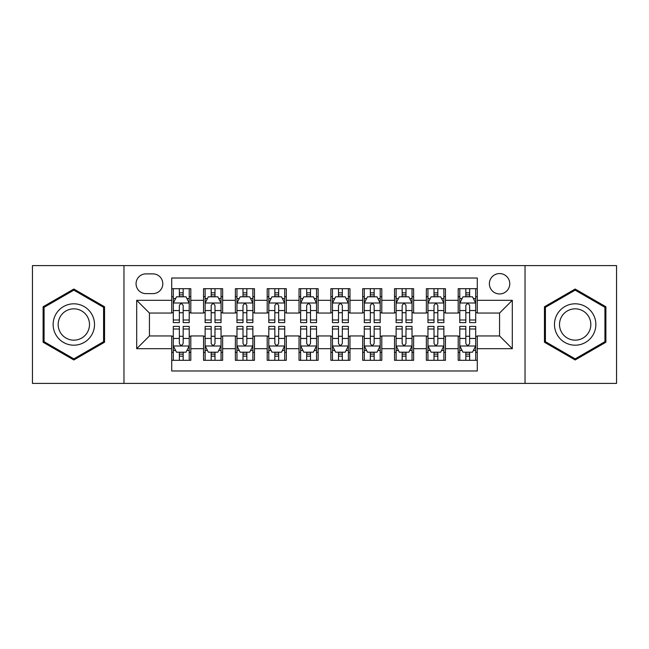 <?xml version="1.0" encoding="UTF-8"?>
<svg xmlns="http://www.w3.org/2000/svg" width="649" height="649" viewBox="0 0 649 649"><rect width="100%" height="100%" fill="white"/><g stroke="black" fill="none" stroke-linecap="round" stroke-linejoin="round"><path stroke-width="0.97" d="M499.568 273.57A10.189 10.189 0 0 0 489.387 283.759A10.189 10.189 0 0 0 499.568 293.94A10.189 10.189 0 0 0 509.757 283.759A10.189 10.189 0 0 0 499.568 273.57M525.033 383.389L616.55 383.389L616.55 265.611L525.033 265.611L525.033 383.389L123.967 383.389L123.967 265.611L32.45 265.611L32.45 383.389L123.967 383.389M477.291 288.691L458.194 288.691L458.194 300.309L445.457 300.309L445.457 313.037L458.194 313.037L458.194 300.309M445.457 300.309L445.457 288.691L426.361 288.691L426.361 300.309L413.624 300.309L413.624 313.037L426.361 313.037L426.361 300.309M413.624 300.309L413.624 288.691L394.527 288.691L394.527 300.309L381.799 300.309L381.799 313.037L394.527 313.037L394.527 300.309M381.799 300.309L381.799 288.691L362.694 288.691L362.694 300.309L349.965 300.309L349.965 313.037L362.694 313.037L362.694 300.309M349.965 300.309L349.965 288.691L330.868 288.691L330.868 300.309L318.132 300.309L318.132 313.037L330.868 313.037L330.868 300.309M318.132 300.309L318.132 288.691L299.035 288.691L299.035 300.309L286.306 300.309L286.306 313.037L299.035 313.037L299.035 300.309M286.306 300.309L286.306 288.691L267.201 288.691L267.201 300.309L254.473 300.309L254.473 313.037L267.201 313.037L267.201 300.309M254.473 300.309L254.473 288.691L235.376 288.691L235.376 300.309L222.639 300.309L222.639 313.037L235.376 313.037L235.376 300.309M222.639 300.309L222.639 288.691L203.543 288.691L203.543 313.037L190.806 313.037L190.806 288.691L171.709 288.691M171.709 360.309L190.806 360.309L190.806 335.963L203.543 335.963L203.543 360.309L222.639 360.309L222.639 335.963L235.376 335.963L235.376 348.691L222.639 348.691M235.376 348.691L235.376 360.309L254.473 360.309L254.473 335.963L267.201 335.963L267.201 348.691L254.473 348.691M267.201 348.691L267.201 360.309L286.306 360.309L286.306 335.963L299.035 335.963L299.035 348.691L286.306 348.691M299.035 348.691L299.035 360.309L318.132 360.309L318.132 335.963L330.868 335.963L330.868 348.691L318.132 348.691M330.868 348.691L330.868 360.309L349.965 360.309L349.965 335.963L362.694 335.963L362.694 348.691L349.965 348.691M362.694 348.691L362.694 360.309L381.799 360.309L381.799 335.963L394.527 335.963L394.527 348.691L381.799 348.691M394.527 348.691L394.527 360.309L413.624 360.309L413.624 335.963L426.361 335.963L426.361 348.691L413.624 348.691M426.361 348.691L426.361 360.309L445.457 360.309L445.457 335.963L458.194 335.963L458.194 348.691L445.457 348.691M145.928 293.624L152.929 293.624A9.865 9.865 0 0 0 162.802 283.759A9.865 9.865 0 0 0 152.929 273.886L145.928 273.886A9.865 9.865 0 0 0 136.063 283.759A9.865 9.865 0 0 0 145.928 293.624M525.033 265.611L123.967 265.611M477.291 300.309L477.291 278.023L171.709 278.023L171.709 313.037L149.432 313.037L149.432 335.963L171.709 335.963L171.709 370.977L477.291 370.977L477.291 335.963L499.568 335.963L499.568 313.037L477.291 313.037L477.291 300.309L512.304 300.309L512.304 348.691L477.291 348.691M171.709 348.691L136.696 348.691L136.696 300.309L171.709 300.309M458.194 348.691L458.194 360.309L477.291 360.309M171.709 296.65L173.299 296.65M179.351 296.65L183.172 296.65M189.216 296.65L190.806 296.65M171.709 312.721L173.299 312.721M179.351 312.721L183.172 312.721M189.216 312.721L190.806 312.721M171.709 336.279L173.299 336.279M179.351 336.279L183.172 336.279M189.216 336.279L190.806 336.279M171.709 352.35L173.299 352.35M179.351 352.35L183.172 352.35M189.216 352.35L190.806 352.35M203.543 312.721L205.133 312.721M211.185 312.721L214.997 312.721M221.049 312.721L222.639 312.721M203.543 296.65L205.133 296.65M211.185 296.65L214.997 296.65M221.049 296.65L222.639 296.65M203.543 336.279L205.133 336.279M211.185 336.279L214.997 336.279M221.049 336.279L222.639 336.279M203.543 352.35L205.133 352.35M211.185 352.35L214.997 352.35M221.049 352.35L222.639 352.35M235.376 336.279L236.966 336.279M243.01 336.279L246.831 336.279M252.883 336.279L254.473 336.279M235.376 352.35L236.966 352.35M243.01 352.35L246.831 352.35M252.883 352.35L254.473 352.35M235.376 296.65L236.966 296.65M243.01 296.65L246.831 296.65M252.883 296.65L254.473 296.65M235.376 312.721L236.966 312.721M243.01 312.721L246.831 312.721M252.883 312.721L254.473 312.721M267.201 336.279L268.8 336.279M274.843 336.279L278.664 336.279M284.708 336.279L286.306 336.279M267.201 352.35L268.8 352.35M274.843 352.35L278.664 352.35M284.708 352.35L286.306 352.35M267.201 296.65L268.8 296.65M274.843 296.65L278.664 296.65M284.708 296.65L286.306 296.65M267.201 312.721L268.8 312.721M274.843 312.721L278.664 312.721M284.708 312.721L286.306 312.721M299.035 336.279L300.625 336.279M306.677 336.279L310.498 336.279M316.542 336.279L318.132 336.279M299.035 352.35L300.625 352.35M306.677 352.35L310.498 352.35M316.542 352.35L318.132 352.35M299.035 296.65L300.625 296.65M306.677 296.65L310.498 296.65M316.542 296.65L318.132 296.65M299.035 312.721L300.625 312.721M306.677 312.721L310.498 312.721M316.542 312.721L318.132 312.721M330.868 336.279L332.458 336.279M338.502 336.279L342.323 336.279M348.375 336.279L349.965 336.279M330.868 352.35L332.458 352.35M338.502 352.35L342.323 352.35M348.375 352.35L349.965 352.35M330.868 296.65L332.458 296.65M338.502 296.65L342.323 296.65M348.375 296.65L349.965 296.65M330.868 312.721L332.458 312.721M338.502 312.721L342.323 312.721M348.375 312.721L349.965 312.721M362.694 336.279L364.292 336.279M370.336 336.279L374.157 336.279M380.2 336.279L381.799 336.279M362.694 352.35L364.292 352.35M370.336 352.35L374.157 352.35M380.2 352.35L381.799 352.35M362.694 296.65L364.292 296.65M370.336 296.65L374.157 296.65M380.2 296.65L381.799 296.65M362.694 312.721L364.292 312.721M370.336 312.721L374.157 312.721M380.2 312.721L381.799 312.721M394.527 336.279L396.117 336.279M402.169 336.279L405.99 336.279M412.034 336.279L413.624 336.279M394.527 352.35L396.117 352.35M402.169 352.35L405.99 352.35M412.034 352.35L413.624 352.35M394.527 296.65L396.117 296.65M402.169 296.65L405.99 296.65M412.034 296.65L413.624 296.65M394.527 312.721L396.117 312.721M402.169 312.721L405.99 312.721M412.034 312.721L413.624 312.721M426.361 336.279L427.951 336.279M434.003 336.279L437.815 336.279M443.867 336.279L445.457 336.279M426.361 352.35L427.951 352.35M434.003 352.35L437.815 352.35M443.867 352.35L445.457 352.35M426.361 296.65L427.951 296.65M434.003 296.65L437.815 296.65M443.867 296.65L445.457 296.65M426.361 312.721L427.951 312.721M434.003 312.721L437.815 312.721M443.867 312.721L445.457 312.721M458.194 336.279L459.784 336.279M465.828 336.279L469.649 336.279M475.701 336.279L477.291 336.279M458.194 352.35L459.784 352.35M465.828 352.35L469.649 352.35M475.701 352.35L477.291 352.35M458.194 296.65L459.784 296.65M465.828 296.65L469.649 296.65M475.701 296.65L477.291 296.65M458.194 312.721L459.784 312.721M465.828 312.721L469.649 312.721M475.701 312.721L477.291 312.721M149.432 313.037L136.696 300.309M149.432 335.963L136.696 348.691M512.304 300.309L499.568 313.037M512.304 348.691L499.568 335.963M73.832 359.968L104.546 342.234L104.546 306.766L73.832 289.032L43.11 306.766L43.11 342.234L73.832 359.968M605.89 306.766L575.168 289.032L544.454 306.766L544.454 342.234L575.168 359.968L605.89 342.234L605.89 306.766M183.172 292.829L179.351 292.829M189.216 319.998L183.172 319.998L183.172 322.594L189.216 322.594L189.216 303.172L186.036 296.804L176.487 296.804L173.299 303.172L173.299 322.594L179.351 322.594L179.351 319.998L173.299 319.998M173.299 303.172L173.299 288.691M189.216 303.172L189.216 288.691M179.351 296.804L179.351 288.691M183.172 288.691L183.172 296.804M183.172 319.998L183.172 305.557C181.898 303.107 180.625 303.107 179.351 305.557L179.351 319.998M179.351 356.171L183.172 356.171M173.299 329.002L179.351 329.002L179.351 326.406L173.299 326.406L173.299 345.828L176.487 352.196L186.036 352.196L189.216 345.828L189.216 326.406L183.172 326.406L183.172 329.002L189.216 329.002M189.216 345.828L189.216 360.309M173.299 345.828L173.299 360.309M183.172 352.196L183.172 360.309M179.351 360.309L179.351 352.196M179.351 329.002L179.351 343.443C180.625 345.893 181.898 345.893 183.172 343.443L183.172 329.002M73.832 303.813A20.687 20.687 0 0 0 53.137 324.5A20.687 20.687 0 0 0 73.832 345.187A20.687 20.687 0 0 0 94.519 324.5A20.687 20.687 0 0 0 73.832 303.813M73.832 308.835A15.665 15.665 0 0 0 58.167 324.5A15.665 15.665 0 0 0 73.832 340.165A15.665 15.665 0 0 0 89.497 324.5A15.665 15.665 0 0 0 73.832 308.835M103.589 341.682L73.832 358.865L44.067 341.682L44.067 307.318L73.832 290.135L103.589 307.318L103.589 341.682M557.248 314.157A20.687 20.687 0 0 0 564.825 342.421A20.687 20.687 0 0 0 593.089 334.843A20.687 20.687 0 0 0 585.512 306.579A20.687 20.687 0 0 0 557.248 314.157M561.604 316.671A15.665 15.665 0 0 0 567.34 338.064A15.665 15.665 0 0 0 588.732 332.329A15.665 15.665 0 0 0 583.005 310.936A15.665 15.665 0 0 0 561.604 316.671M604.933 307.318L604.933 341.682L575.168 358.865L545.411 341.682L545.411 307.318L575.168 290.135L604.933 307.318M214.997 292.829L211.185 292.829M221.049 319.998L214.997 319.998L214.997 322.594L221.049 322.594L221.049 303.172L217.869 296.804L208.313 296.804L205.133 303.172L205.133 322.594L211.185 322.594L211.185 319.998L205.133 319.998M205.133 303.172L205.133 288.691M221.049 303.172L221.049 288.691M211.185 296.804L211.185 288.691M214.997 288.691L214.997 296.804M214.997 319.998L214.997 305.557C213.732 303.107 212.458 303.107 211.185 305.557L211.185 319.998M246.831 292.829L243.01 292.829M252.883 319.998L246.831 319.998L246.831 322.594L252.883 322.594L252.883 303.172L249.695 296.804L240.146 296.804L236.966 303.172L236.966 322.594L243.01 322.594L243.01 319.998L236.966 319.998M236.966 303.172L236.966 288.691M252.883 303.172L252.883 288.691M243.01 296.804L243.01 288.691M246.831 288.691L246.831 296.804M246.831 319.998L246.831 305.557C245.557 303.107 244.284 303.107 243.01 305.557L243.01 319.998M278.664 292.829L274.843 292.829M284.708 319.998L278.664 319.998L278.664 322.594L284.708 322.594L284.708 303.172L281.528 296.804L271.98 296.804L268.8 303.172L268.8 322.594L274.843 322.594L274.843 319.998L268.8 319.998M268.8 303.172L268.8 288.691M284.708 303.172L284.708 288.691M274.843 296.804L274.843 288.691M278.664 288.691L278.664 296.804M278.664 319.998L278.664 305.557C277.391 303.107 276.117 303.107 274.843 305.557L274.843 319.998M310.498 292.829L306.677 292.829M316.542 319.998L310.498 319.998L310.498 322.594L316.542 322.594L316.542 303.172L313.362 296.804L303.813 296.804L300.625 303.172L300.625 322.594L306.677 322.594L306.677 319.998L300.625 319.998M300.625 303.172L300.625 288.691M316.542 303.172L316.542 288.691M306.677 296.804L306.677 288.691M310.498 288.691L310.498 296.804M310.498 319.998L310.498 305.557C309.224 303.107 307.951 303.107 306.677 305.557L306.677 319.998M211.185 356.171L214.997 356.171M205.133 329.002L211.185 329.002L211.185 326.406L205.133 326.406L205.133 345.828L208.313 352.196L217.869 352.196L221.049 345.828L221.049 326.406L214.997 326.406L214.997 329.002L221.049 329.002M221.049 345.828L221.049 360.309M205.133 345.828L205.133 360.309M214.997 352.196L214.997 360.309M211.185 360.309L211.185 352.196M211.185 329.002L211.185 343.443C212.45 345.893 213.724 345.893 214.997 343.443L214.997 329.002M243.01 356.171L246.831 356.171M236.966 329.002L243.01 329.002L243.01 326.406L236.966 326.406L236.966 345.828L240.146 352.196L249.695 352.196L252.883 345.828L252.883 326.406L246.831 326.406L246.831 329.002L252.883 329.002M252.883 345.828L252.883 360.309M236.966 345.828L236.966 360.309M246.831 352.196L246.831 360.309M243.01 360.309L243.01 352.196M243.01 329.002L243.01 343.443C244.284 345.893 245.557 345.893 246.831 343.443L246.831 329.002M274.843 356.171L278.664 356.171M268.8 329.002L274.843 329.002L274.843 326.406L268.8 326.406L268.8 345.828L271.98 352.196L281.528 352.196L284.708 345.828L284.708 326.406L278.664 326.406L278.664 329.002L284.708 329.002M284.708 345.828L284.708 360.309M268.8 345.828L268.8 360.309M278.664 352.196L278.664 360.309M274.843 360.309L274.843 352.196M274.843 329.002L274.843 343.443C276.117 345.893 277.391 345.893 278.664 343.443L278.664 329.002M306.677 356.171L310.498 356.171M300.625 329.002L306.677 329.002L306.677 326.406L300.625 326.406L300.625 345.828L303.813 352.196L313.362 352.196L316.542 345.828L316.542 326.406L310.498 326.406L310.498 329.002L316.542 329.002M316.542 345.828L316.542 360.309M300.625 345.828L300.625 360.309M310.498 352.196L310.498 360.309M306.677 360.309L306.677 352.196M306.677 329.002L306.677 343.443C307.942 345.893 309.216 345.893 310.498 343.443L310.498 329.002M342.323 292.829L338.502 292.829M348.375 319.998L342.323 319.998L342.323 322.594L348.375 322.594L348.375 303.172L345.187 296.804L335.638 296.804L332.458 303.172L332.458 322.594L338.502 322.594L338.502 319.998L332.458 319.998M332.458 303.172L332.458 288.691M348.375 303.172L348.375 288.691M338.502 296.804L338.502 288.691M342.323 288.691L342.323 296.804M342.323 319.998L342.323 305.557C341.058 303.107 339.784 303.107 338.502 305.557L338.502 319.998M338.502 356.171L342.323 356.171M332.458 329.002L338.502 329.002L338.502 326.406L332.458 326.406L332.458 345.828L335.638 352.196L345.187 352.196L348.375 345.828L348.375 326.406L342.323 326.406L342.323 329.002L348.375 329.002M348.375 345.828L348.375 360.309M332.458 345.828L332.458 360.309M342.323 352.196L342.323 360.309M338.502 360.309L338.502 352.196M338.502 329.002L338.502 343.443C339.776 345.893 341.049 345.893 342.323 343.443L342.323 329.002M374.157 292.829L370.336 292.829M380.2 319.998L374.157 319.998L374.157 322.594L380.2 322.594L380.2 303.172L377.02 296.804L367.472 296.804L364.292 303.172L364.292 322.594L370.336 322.594L370.336 319.998L364.292 319.998M364.292 303.172L364.292 288.691M380.2 303.172L380.2 288.691M370.336 296.804L370.336 288.691M374.157 288.691L374.157 296.804M374.157 319.998L374.157 305.557C372.883 303.107 371.609 303.107 370.336 305.557L370.336 319.998M370.336 356.171L374.157 356.171M364.292 329.002L370.336 329.002L370.336 326.406L364.292 326.406L364.292 345.828L367.472 352.196L377.02 352.196L380.2 345.828L380.2 326.406L374.157 326.406L374.157 329.002L380.2 329.002M380.2 345.828L380.2 360.309M364.292 345.828L364.292 360.309M374.157 352.196L374.157 360.309M370.336 360.309L370.336 352.196M370.336 329.002L370.336 343.443C371.609 345.893 372.883 345.893 374.157 343.443L374.157 329.002M405.99 292.829L402.169 292.829M412.034 319.998L405.99 319.998L405.99 322.594L412.034 322.594L412.034 303.172L408.854 296.804L399.305 296.804L396.117 303.172L396.117 322.594L402.169 322.594L402.169 319.998L396.117 319.998M396.117 303.172L396.117 288.691M412.034 303.172L412.034 288.691M402.169 296.804L402.169 288.691M405.99 288.691L405.99 296.804M405.99 319.998L405.99 305.557C404.716 303.107 403.443 303.107 402.169 305.557L402.169 319.998M402.169 356.171L405.99 356.171M396.117 329.002L402.169 329.002L402.169 326.406L396.117 326.406L396.117 345.828L399.305 352.196L408.854 352.196L412.034 345.828L412.034 326.406L405.99 326.406L405.99 329.002L412.034 329.002M412.034 345.828L412.034 360.309M396.117 345.828L396.117 360.309M405.99 352.196L405.99 360.309M402.169 360.309L402.169 352.196M402.169 329.002L402.169 343.443C403.443 345.893 404.716 345.893 405.99 343.443L405.99 329.002M437.815 292.829L434.003 292.829M443.867 319.998L437.815 319.998L437.815 322.594L443.867 322.594L443.867 303.172L440.687 296.804L431.131 296.804L427.951 303.172L427.951 322.594L434.003 322.594L434.003 319.998L427.951 319.998M427.951 303.172L427.951 288.691M443.867 303.172L443.867 288.691M434.003 296.804L434.003 288.691M437.815 288.691L437.815 296.804M437.815 319.998L437.815 305.557C436.55 303.107 435.276 303.107 434.003 305.557L434.003 319.998M434.003 356.171L437.815 356.171M427.951 329.002L434.003 329.002L434.003 326.406L427.951 326.406L427.951 345.828L431.131 352.196L440.687 352.196L443.867 345.828L443.867 326.406L437.815 326.406L437.815 329.002L443.867 329.002M443.867 345.828L443.867 360.309M427.951 345.828L427.951 360.309M437.815 352.196L437.815 360.309M434.003 360.309L434.003 352.196M434.003 329.002L434.003 343.443C435.268 345.893 436.542 345.893 437.815 343.443L437.815 329.002M469.649 292.829L465.828 292.829M475.701 319.998L469.649 319.998L469.649 322.594L475.701 322.594L475.701 303.172L472.513 296.804L462.964 296.804L459.784 303.172L459.784 322.594L465.828 322.594L465.828 319.998L459.784 319.998M459.784 303.172L459.784 288.691M475.701 303.172L475.701 288.691M465.828 296.804L465.828 288.691M469.649 288.691L469.649 296.804M469.649 319.998L469.649 305.557C468.375 303.107 467.102 303.107 465.828 305.557L465.828 319.998M465.828 356.171L469.649 356.171M459.784 329.002L465.828 329.002L465.828 326.406L459.784 326.406L459.784 345.828L462.964 352.196L472.513 352.196L475.701 345.828L475.701 326.406L469.649 326.406L469.649 329.002L475.701 329.002M475.701 345.828L475.701 360.309M459.784 345.828L459.784 360.309M469.649 352.196L469.649 360.309M465.828 360.309L465.828 352.196M465.828 329.002L465.828 343.443C467.102 345.893 468.375 345.893 469.649 343.443L469.649 329.002M203.543 348.691L190.806 348.691M203.543 300.309L190.806 300.309M189.135 303.01L173.38 303.01M173.299 298.556L175.611 298.556M186.912 298.556L189.216 298.556M179.351 310.555L173.299 310.555M189.216 310.555L183.172 310.555M183.172 294.857L179.351 294.857M173.38 345.99L189.135 345.99M189.216 350.444L186.912 350.444M175.611 350.444L173.299 350.444M183.172 338.445L189.216 338.445M173.299 338.445L179.351 338.445M179.351 354.143L183.172 354.143M220.968 303.01L205.214 303.01M205.133 298.556L207.445 298.556M218.745 298.556L221.049 298.556M211.185 310.555L205.133 310.555M221.049 310.555L214.997 310.555M214.997 294.857L211.185 294.857M252.802 303.01L237.047 303.01M236.966 298.556L239.27 298.556M250.571 298.556L252.883 298.556M243.01 310.555L236.966 310.555M252.883 310.555L246.831 310.555M246.831 294.857L243.01 294.857M284.635 303.01L268.873 303.01M268.8 298.556L271.104 298.556M282.404 298.556L284.708 298.556M274.843 310.555L268.8 310.555M284.708 310.555L278.664 310.555M278.664 294.857L274.843 294.857M316.461 303.01L300.706 303.01M300.625 298.556L302.937 298.556M314.238 298.556L316.542 298.556M306.677 310.555L300.625 310.555M316.542 310.555L310.498 310.555M310.498 294.857L306.677 294.857M205.214 345.99L220.968 345.99M221.049 350.444L218.745 350.444M207.445 350.444L205.133 350.444M214.997 338.445L221.049 338.445M205.133 338.445L211.185 338.445M211.185 354.143L214.997 354.143M237.047 345.99L252.802 345.99M252.883 350.444L250.571 350.444M239.27 350.444L236.966 350.444M246.831 338.445L252.883 338.445M236.966 338.445L243.01 338.445M243.01 354.143L246.831 354.143M268.873 345.99L284.635 345.99M284.708 350.444L282.404 350.444M271.104 350.444L268.8 350.444M278.664 338.445L284.708 338.445M268.8 338.445L274.843 338.445M274.843 354.143L278.664 354.143M300.706 345.99L316.461 345.99M316.542 350.444L314.238 350.444M302.937 350.444L300.625 350.444M310.498 338.445L316.542 338.445M300.625 338.445L306.677 338.445M306.677 354.143L310.498 354.143M348.294 303.01L332.539 303.01M332.458 298.556L334.762 298.556M346.063 298.556L348.375 298.556M338.502 310.555L332.458 310.555M348.375 310.555L342.323 310.555M342.323 294.857L338.502 294.857M332.539 345.99L348.294 345.99M348.375 350.444L346.063 350.444M334.762 350.444L332.458 350.444M342.323 338.445L348.375 338.445M332.458 338.445L338.502 338.445M338.502 354.143L342.323 354.143M380.127 303.01L364.365 303.01M364.292 298.556L366.596 298.556M377.896 298.556L380.2 298.556M370.336 310.555L364.292 310.555M380.2 310.555L374.157 310.555M374.157 294.857L370.336 294.857M364.365 345.99L380.127 345.99M380.2 350.444L377.896 350.444M366.596 350.444L364.292 350.444M374.157 338.445L380.2 338.445M364.292 338.445L370.336 338.445M370.336 354.143L374.157 354.143M411.953 303.01L396.198 303.01M396.117 298.556L398.429 298.556M409.73 298.556L412.034 298.556M402.169 310.555L396.117 310.555M412.034 310.555L405.99 310.555M405.99 294.857L402.169 294.857M396.198 345.99L411.953 345.99M412.034 350.444L409.73 350.444M398.429 350.444L396.117 350.444M405.99 338.445L412.034 338.445M396.117 338.445L402.169 338.445M402.169 354.143L405.99 354.143M443.786 303.01L428.032 303.01M427.951 298.556L430.255 298.556M441.555 298.556L443.867 298.556M434.003 310.555L427.951 310.555M443.867 310.555L437.815 310.555M437.815 294.857L434.003 294.857M428.032 345.99L443.786 345.99M443.867 350.444L441.555 350.444M430.255 350.444L427.951 350.444M437.815 338.445L443.867 338.445M427.951 338.445L434.003 338.445M434.003 354.143L437.815 354.143M475.62 303.01L459.865 303.01M459.784 298.556L462.088 298.556M473.389 298.556L475.701 298.556M465.828 310.555L459.784 310.555M475.701 310.555L469.649 310.555M469.649 294.857L465.828 294.857M459.865 345.99L475.62 345.99M475.701 350.444L473.389 350.444M462.088 350.444L459.784 350.444M469.649 338.445L475.701 338.445M459.784 338.445L465.828 338.445M465.828 354.143L469.649 354.143"/></g></svg>
